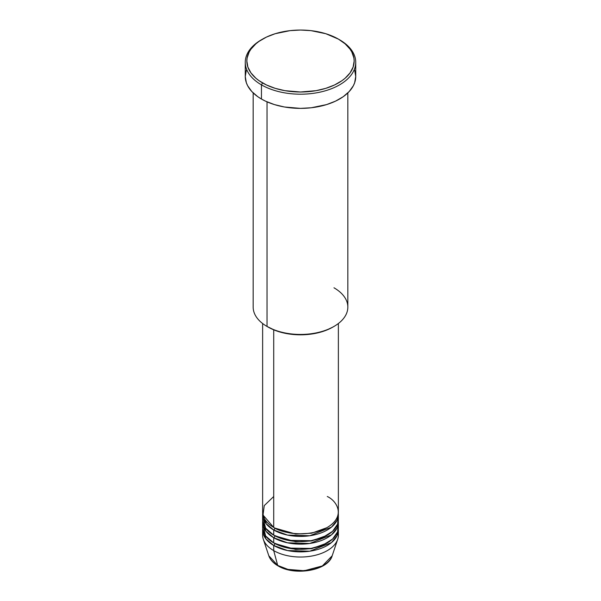 <?xml version="1.0" encoding="UTF-8"?>
<svg xmlns="http://www.w3.org/2000/svg" width="601" height="601" viewBox="0 0 601 601"><rect width="100%" height="100%" fill="white"/><g stroke="black" fill="none" stroke-linecap="round" stroke-linejoin="round"><path stroke-width="0.9" d="M338.108 532.584A37.871 21.861 180 0 1 337.687 539.307L332.18 555.775L322.376 565.939L304.294 570.747L287.939 569.402L277.685 565.421A1.578 0.909 120 0 0 277.978 565.834A1.578 0.909 -60 0 1 277.685 565.421A32.266 18.631 0 0 0 309.958 570.056A32.266 18.631 0 0 0 332.18 555.775C328.169 570.642 294.708 576.291 277.97 565.826C273.282 563.114 270.232 559.764 268.82 555.775A32.266 18.631 0 0 0 277.685 565.421L273.718 550.621L277.685 565.421L268.82 555.775L263.313 539.307A37.871 21.861 180 0 1 262.892 532.584M273.718 496.509L264.267 505.606L263.013 515.065L273.718 527.43A37.871 21.861 0 0 0 314.992 532.17A37.871 21.861 0 0 0 338.371 511.969L338.371 323.511M338.371 514.546A37.871 21.861 180 0 0 338.303 513.262L337.086 520.203L331.497 527.115L309.793 535.746L287.518 535.085L273.718 530.007A1.578 0.909 120 0 0 274.837 528.076L274.289 527.753L274.837 528.076A1.578 0.909 -60 0 1 273.718 530.007L265.958 523.516L262.697 513.262A37.871 21.861 180 0 0 262.629 514.546L262.629 519.7A37.871 21.861 0 0 0 273.718 535.16A37.871 21.861 0 0 0 314.992 539.901A37.871 21.861 0 0 0 338.371 519.7L338.371 514.546A37.871 21.861 180 0 1 314.992 534.747A37.871 21.861 180 0 1 273.718 530.007L273.718 535.16L273.718 530.007A37.871 21.861 180 0 1 262.629 514.546M262.892 517.123L265.612 528.211L273.718 535.16L287.977 540.337L311.025 540.705L323.18 537.211L332.616 531.292L337.589 524.117L338.108 517.123M338.371 522.277A37.871 21.861 180 0 0 338.303 520.992L337.086 527.933L331.497 534.845L309.793 543.477L287.518 542.816L273.718 537.737A1.578 0.909 120 0 0 274.837 535.807L274.289 535.483L274.837 535.807A1.578 0.909 -60 0 1 273.718 537.737L265.958 531.246L262.697 520.992A37.871 21.861 180 0 0 262.629 522.277L262.629 527.43A37.871 21.861 0 0 0 273.718 542.891A37.871 21.861 0 0 0 314.992 547.631A37.871 21.861 0 0 0 338.371 527.43L338.371 522.277A37.871 21.861 180 0 1 314.992 542.478A37.871 21.861 180 0 1 273.718 537.737L273.718 542.891L273.718 537.737A37.871 21.861 180 0 1 262.629 522.277M262.892 524.853L265.612 535.942L273.718 542.891L287.977 548.067L311.025 548.435L323.18 544.942L332.616 539.022L337.589 531.847L338.108 524.853M338.371 530.007A37.871 21.861 180 0 0 338.303 528.722L337.086 535.664L331.497 542.575L309.793 551.207L287.518 550.546L273.718 545.468A1.578 0.909 120 0 0 274.837 543.537L274.289 543.214L274.837 543.537A1.578 0.909 -60 0 1 273.718 545.468L265.958 538.977L262.697 528.722A37.871 21.861 180 0 0 262.629 530.007L262.629 535.16A37.871 21.861 0 0 0 273.718 550.621A37.871 21.861 0 0 0 314.992 555.362A37.871 21.861 0 0 0 338.371 535.16L338.371 530.007A37.871 21.861 180 0 1 314.992 550.208A37.871 21.861 180 0 1 273.718 545.468L273.718 550.621L273.718 545.468A37.871 21.861 180 0 1 262.629 530.007M333.976 287.789A47.336 27.33 180 0 1 333.976 326.441A47.336 27.33 180 0 1 267.024 326.441L268.144 327.087A45.759 26.421 0 0 0 332.856 327.087L325.922 330.37L318.012 332.811L309.425 334.314L300.5 334.825L291.575 334.314L282.988 332.811L275.078 330.37L267.024 326.441A47.336 27.33 0 0 0 318.613 332.361A47.336 27.33 0 0 0 347.836 307.111L347.836 92.907M262.562 39.125L261.45 39.764A55.232 31.883 0 0 0 261.45 84.861L262.562 82.93A53.654 30.974 180 0 1 262.562 39.125A53.654 30.974 180 0 1 338.438 39.125L325.795 33.709L310.965 30.643L300.5 30.05L290.035 30.643L275.205 33.709L266.461 37.082L259.023 41.371L255.891 43.813L250.933 49.169L249.16 52.032L247.109 57.989L246.846 61.024L247.882 67.072L250.933 72.879L255.891 78.235L259.023 80.677L266.461 84.966L275.205 88.339L284.927 90.668L300.5 91.998L316.073 90.668L325.795 88.339L334.539 84.966L341.977 80.677L345.109 78.235L350.067 72.879L353.118 67.072L354.154 61.024L353.891 57.989L351.84 52.032L350.067 49.169L345.109 43.813L338.438 39.125A53.654 30.974 180 0 1 338.438 82.93A53.654 30.974 180 0 1 262.562 82.93L261.45 84.861A55.232 31.883 0 0 0 339.55 84.861A55.232 31.883 0 0 0 339.55 39.764L339.55 39.764A55.232 31.883 180 0 1 355.732 62.316A55.232 31.883 180 0 1 321.633 91.773A55.232 31.883 180 0 1 261.45 84.861L261.45 99.03A55.232 31.883 0 0 0 321.633 105.949A55.232 31.883 0 0 0 355.732 76.485L354.665 82.705L353.35 85.74L349.211 91.517L343.194 96.716L335.538 101.133L326.538 104.604L311.273 107.759L300.5 108.375L284.468 107.001L274.462 104.604L265.462 101.133L261.45 99.03L261.45 84.861A55.232 31.883 180 0 1 245.268 62.316A55.232 31.883 180 0 1 262.013 39.448M273.718 329.829L273.718 527.43L273.718 329.829M267.024 101.847L267.024 326.441L267.024 101.847M337.687 539.307A37.871 21.861 180 0 1 311.596 556.068A37.871 21.861 180 0 1 273.718 550.621A37.871 21.861 180 0 1 263.313 539.307M288.735 569.598L300.5 570.95L312.265 569.598M245.268 62.316L245.268 76.485A55.232 31.883 0 0 0 261.45 99.03L257.806 96.716L251.789 91.517L247.65 85.74L246.335 82.705L245.268 76.485L246.335 70.264M354.665 70.264L355.732 76.485L355.732 62.316M253.164 92.907L253.164 307.111A47.336 27.33 0 0 0 267.024 326.441L267.024 326.441M262.629 323.511L262.629 511.969A37.871 21.861 0 0 0 273.718 527.43C280.479 532.576 307.096 538.669 327.282 527.43C346.732 515.778 336.192 500.415 327.282 496.509M274.837 543.537L295.677 549.487L311.596 548.675L326.711 543.214L311.596 548.675L295.677 549.487L274.837 543.537M274.837 535.807L295.677 541.756L311.596 540.945L326.711 535.483L311.596 540.945L295.677 541.756L274.837 535.807M274.837 528.076L295.677 534.026L311.596 533.215L326.711 527.753L311.596 533.215L295.677 534.026L274.837 528.076M266.536 521.645L265.657 523.11M333.976 326.441L332.856 327.087M339.55 39.764L338.438 39.125"/></g></svg>
